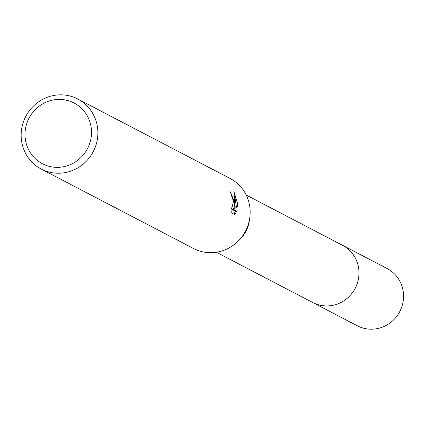 <?xml version="1.0" encoding="UTF-8"?>
<svg xmlns="http://www.w3.org/2000/svg" width="424" height="424" viewBox="0 0 424 424"><rect width="100%" height="100%" fill="white"/><g stroke="black" fill="none" stroke-linecap="round" stroke-linejoin="round"><path stroke-width="0.64" d="M246.19 195.029L342.576 245.316A32.266 31.074 117.6 0 1 358.942 271.286A32.266 31.074 117.6 0 1 344.373 300.457A32.266 31.074 117.6 0 1 312.726 302.529L216.341 252.243M342.02 245.03A32.272 31.085 117.6 0 1 358.953 271.286A32.272 31.085 117.6 0 1 344.113 300.643A32.272 31.085 117.6 0 1 312.175 302.238M77.793 99.004L230.068 178.451A39.506 38.054 117.6 0 1 250.112 210.251A39.506 38.054 117.6 0 1 249.773 217.851L249.407 220.491A32.266 31.074 117.6 0 1 239.062 240.313L237.111 242.125A39.506 38.054 117.6 0 1 193.524 248.506L41.245 169.059A39.506 38.054 117.6 0 1 21.2 137.254A39.506 38.054 117.6 0 1 39.04 101.537A39.506 38.054 117.6 0 1 77.793 99.004A39.506 38.054 117.6 0 1 97.833 130.804A39.506 38.054 117.6 0 1 79.993 166.521A39.506 38.054 117.6 0 1 41.245 169.059M249.773 217.851A39.506 38.054 117.6 0 1 237.111 242.125M234.414 202.062L234.207 206.986L234.859 202.296L233.921 191.553L237.62 203.732L237.599 206.223L233.693 209.509L236.703 211.083L234.923 214.677L231.207 212.742L231.016 207.416L231.827 208.481L233.417 201.543L232.182 196.922L231.393 195.915A39.506 38.054 -62.4 0 0 230.455 191.871L234.414 202.062M91.467 130.581A34.238 32.977 117.6 0 1 59.975 167.236A34.238 32.977 117.6 0 1 25.053 136.173A34.238 32.977 117.6 0 1 56.546 99.518A34.238 32.977 117.6 0 1 91.467 130.581M232.94 206.981L234.207 206.986M231.864 196.386L231.165 194.749M234 214.194L235.399 211.189L232.389 209.62L236.322 206.334L234.769 196.227M235.399 211.189L236.703 211.083M232.389 209.62L233.693 209.509M236.322 206.334L237.599 206.223M341.792 244.908A32.277 31.09 117.6 0 1 342.592 245.311A32.277 31.09 117.6 0 1 358.227 280.026A32.277 31.09 117.6 0 1 329.273 305.842A32.277 31.09 117.6 0 1 312.732 302.545A32.277 31.09 117.6 0 1 311.942 302.116M342.592 245.311L387.17 268.583A32.266 31.074 117.6 0 1 402.8 303.287A32.266 31.074 117.6 0 1 373.857 329.088A32.266 31.074 117.6 0 1 357.321 325.791L312.732 302.545M231.827 208.481L231.032 208.55"/></g></svg>
